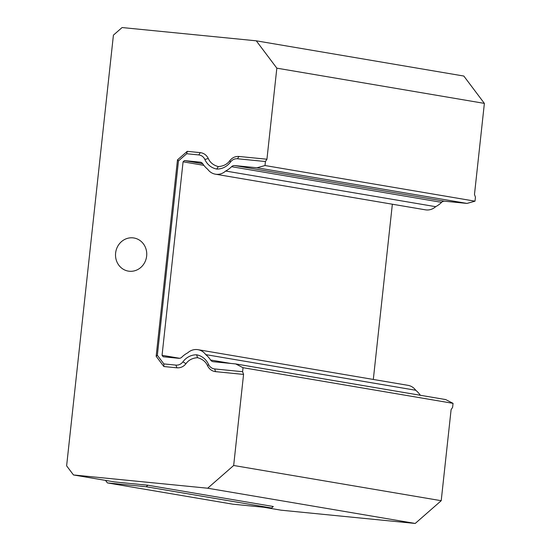 <?xml version="1.0" encoding="UTF-8"?>
<svg xmlns="http://www.w3.org/2000/svg" width="551" height="551" viewBox="0 0 551 551"><rect width="100%" height="100%" fill="white"/><g stroke="black" fill="none" stroke-linecap="round" stroke-linejoin="round"><path stroke-width="0.83" d="M210.578 360.017A4.201 3.898 99.6 0 0 213.333 361.718L235.69 363.929L243.032 367.696L242.598 371.705L214.67 368.943A8.396 7.79 99.6 0 1 208.519 364.383A17.976 16.675 -80.4 0 0 196.611 354.803A17.976 16.675 -80.4 0 0 182.891 361.849A8.396 7.79 99.6 0 1 175.893 365.106L163.861 363.915L157.352 355.264L178.469 160.933L186.693 153.736L198.725 154.927A8.396 7.79 99.6 0 1 204.869 159.487A17.976 16.675 -80.4 0 0 216.784 169.061A17.976 16.675 -80.4 0 0 230.504 162.022A8.396 7.79 99.6 0 1 237.502 158.764L265.43 161.526L264.997 165.527L475.01 201.177L467.007 203.422L444.657 201.211A4.201 3.898 -80.4 0 0 441.592 202.341L231.578 166.698A25.194 23.376 99.6 0 1 225.655 171.03A13.438 12.466 99.6 0 1 215.42 174.185A13.438 12.466 99.6 0 1 207.679 169.253A25.194 23.376 99.6 0 1 202.816 163.854A4.201 3.898 99.6 0 0 200.054 162.146L184.461 160.603L183.077 161.815L162.056 355.299L163.151 356.759L178.751 358.302A4.201 3.898 99.6 0 0 181.816 357.172A25.194 23.376 99.6 0 1 187.733 352.833A13.438 12.466 99.6 0 1 197.974 349.685A13.438 12.466 99.6 0 1 205.716 354.61A25.194 23.376 99.6 0 1 210.578 360.017L230.814 363.446M265.43 161.526L266.939 159.225L276.836 68.159L484.377 103.388L474.48 194.455L475.444 197.168L475.01 201.177M231.578 166.698A4.201 3.898 99.6 0 1 234.643 165.562L444.657 201.211M264.997 165.527L257 167.773L234.643 165.562M162.056 355.299L179.619 358.281M392.353 204.214L373.316 379.446M183.077 161.815L203.877 165.348M420.33 395.274A25.194 23.376 -80.4 0 0 415.729 390.26L205.716 354.61M415.729 390.26A13.438 12.466 -80.4 0 0 407.988 385.335L197.974 349.685M235.69 363.929L445.704 399.578L453.046 403.346L243.032 367.696M214.67 368.943L215.531 371.643C211.935 371.147 209.284 369.191 207.575 365.795C205.805 361.738 202.465 359.038 197.554 357.689C192.457 358.047 188.607 360.037 185.997 363.66C183.6 366.656 180.583 368.047 176.954 367.827L163.861 366.532L156.153 356.277L177.484 159.873L187.237 151.346L200.33 152.641C203.932 153.144 206.577 155.093 208.285 158.495C210.062 162.545 213.402 165.252 218.313 166.595C223.403 166.237 227.253 164.246 229.863 160.623C232.267 157.634 235.284 156.243 238.907 156.456L266.939 159.225M242.598 371.705L243.563 374.418L215.531 371.643M196.611 354.803L197.554 357.689M175.893 365.106L176.954 367.827M163.861 363.915L163.861 366.532M157.352 355.264L156.153 356.277M178.469 160.933L177.484 159.873M186.693 153.736L187.237 151.346M198.725 154.927L200.33 152.641M216.784 169.061L218.313 166.595M237.502 158.764L238.907 156.456M257 167.773L467.007 203.422M215.42 174.185L425.434 209.828A13.438 12.466 -80.4 0 0 435.669 206.68L225.655 171.03M435.669 206.68A25.194 23.376 -80.4 0 0 441.592 202.341M184.461 160.603L202.713 163.702M276.836 68.159L256.284 40.822L122.081 27.55L113.416 35.133L66.623 465.836L73.476 474.955L207.679 488.22L233.672 465.485L243.563 374.418M129.32 271.244A16.799 15.586 99.6 0 1 128.321 271.113A16.799 15.586 99.6 0 1 115.772 251.938A16.799 15.586 99.6 0 1 133.948 237.991A16.799 15.586 99.6 0 1 146.58 256.621A16.799 15.586 99.6 0 1 129.32 271.244M453.046 403.346L452.612 407.347L451.104 409.641L441.213 500.707L415.22 523.45L281.017 510.178L263.75 507.251M256.284 40.822L463.825 76.045L484.377 103.388M105.496 480.389L107.39 482.903L146.173 486.74L147.909 485.224L114.553 481.925L73.476 474.955M107.39 482.903L232.777 504.186L271.567 508.022L146.173 486.74M147.909 485.224L273.296 506.507L271.567 508.022M207.679 488.22L415.22 523.45M233.672 465.485L441.213 500.707M208.519 364.383L207.575 365.795M182.891 361.849L185.997 363.66M204.869 159.487L208.285 158.495M230.504 162.022L229.863 160.623M200.054 162.146L200.55 162.228"/></g></svg>
